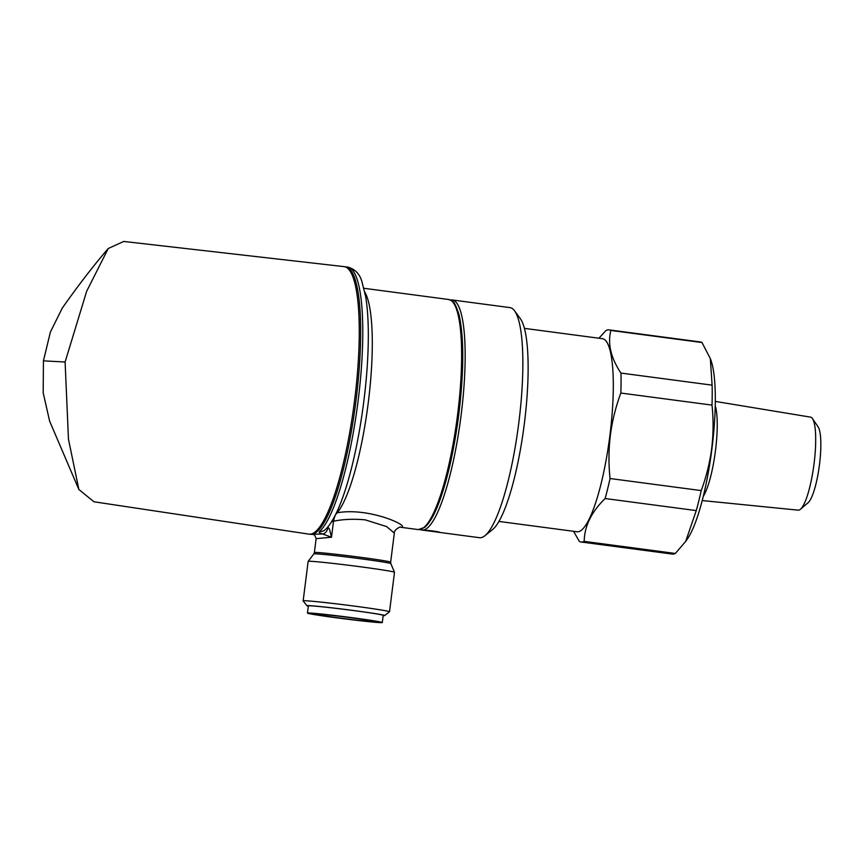<?xml version="1.0" encoding="UTF-8"?>
<svg xmlns="http://www.w3.org/2000/svg" width="864" height="864" viewBox="0 0 864 864"><rect width="100%" height="100%" fill="white"/><g stroke="black" fill="none" stroke-linecap="round" stroke-linejoin="round"><path stroke-width="1.3" d="M524.448 328.363L602.489 338.699A97.373 20.056 97.5 0 1 609.952 435.067A97.373 20.056 97.5 0 1 576.936 531.749L498.895 521.424M715.252 405.648A50.123 10.325 97.5 0 1 715.5 450.414A50.123 10.325 97.5 0 1 703.231 496.444M715.316 401.414L810.529 417.128A46.926 9.666 97.5 0 1 812.462 418.586A46.926 9.666 97.5 0 1 814.072 463.558A46.926 9.666 97.5 0 1 800.464 509.252A46.926 9.666 97.5 0 1 798.217 510.16L702.194 500.548M812.462 418.586L818.154 426.924A39.204 8.078 97.5 0 1 819.493 464.497A39.204 8.078 97.5 0 1 808.132 502.675L800.464 509.252M573.556 531.306L579.355 541.426A106.985 22.032 97.5 0 0 581.051 541.998L672.214 554.062A106.985 22.032 97.5 0 0 675.346 553.457L584.194 541.382A106.985 22.032 97.5 0 1 581.051 541.998M584.194 541.382C584.41 526.295 591.386 512.006 605.113 498.528L696.265 510.592L685.681 541.393L675.346 553.457M598.946 338.224L605.999 330.491A106.985 22.032 97.5 0 1 609.131 329.886L700.294 341.95A106.985 22.032 97.5 0 1 701.989 342.522L710.316 358.538L712.109 385.15A106.985 22.032 97.5 0 1 712.012 405.108C713.534 419.666 713.426 434.138 711.688 448.524C709.754 463.018 706.266 477.047 701.212 490.59L610.049 478.526A106.985 22.032 97.5 0 1 605.113 498.528M610.049 478.526C608.526 464.108 608.634 449.636 610.373 435.11C612.263 420.746 615.762 406.728 620.849 393.044L712.012 405.108M710.316 358.538L710.845 359.975A97.189 20.023 97.5 0 1 711.947 448.578A97.189 20.023 97.5 0 1 687.096 539.406L685.681 541.393M701.212 490.59A106.985 22.032 97.5 0 1 696.265 510.592M712.109 385.15L620.957 373.075A106.985 22.032 97.5 0 1 620.849 393.044M609.131 329.886A106.985 22.032 97.5 0 1 610.837 330.448L701.989 342.522M620.957 373.075C610.891 358.063 607.511 343.85 610.837 330.448M438.998 532.289L423.565 530.248C425.326 529.848 441.709 532.019 438.998 532.289L439.193 532.246M308.761 534.114A134.903 27.788 -82.5 0 0 354.607 400.183A134.903 27.788 -82.5 0 0 344.164 266.641L123.703 241.445L108.238 248.53L86.648 291.298L65.102 362.005L68.461 439.16L78.872 489.499L93.96 501.779L308.761 534.114M344.963 266.792A134.903 27.788 97.5 0 1 345.676 266.836A134.903 27.788 97.5 0 1 355.774 402.3A134.903 27.788 97.5 0 1 311.072 534.362A134.903 27.788 97.5 0 1 310.262 534.319L322.628 533.995C319.691 533.228 318.676 532.386 319.594 531.479A134.903 27.788 -82.5 0 0 359.586 388.12A134.903 27.788 -82.5 0 0 347.782 267.116C354.953 269.05 359.662 273.866 361.919 281.578L365.796 297.238C368.69 315.911 369.101 339.973 367.016 369.425C362.016 437.821 344.11 512.838 325.112 529.762A7.258 6.89 -133 0 1 325.102 529.762A7.258 6.89 -133 0 1 319.594 531.479M363.971 288.284L448.74 299.506A116.046 23.9 -82.5 0 1 457.423 416.027A116.046 23.9 -82.5 0 1 418.975 529.632A116.046 23.9 -82.5 0 1 418.284 529.589L400.604 527.256C401.328 525.841 393.541 529.934 394.33 533.088L386.575 526.565L365.234 519.869C353.722 518.778 343.159 519.232 333.569 521.219C334.357 516.758 335.588 513.94 337.262 512.773C369.155 507.103 409.946 526.079 401.382 527.31L400.81 527.278M308.329 606.204A39.161 1.102 7.2 0 1 306.947 605.75L303.167 600.901A43.513 1.231 7.2 0 1 303.156 600.858L308.146 561.384A43.513 1.231 7.2 0 1 308.156 561.373A43.513 1.231 7.2 0 1 360.364 566.773A43.513 1.231 7.2 0 1 394.492 572.281A43.513 1.231 7.2 0 1 394.492 572.303L389.513 611.766A43.513 1.231 7.2 0 1 389.491 611.798L384.631 615.568A39.161 1.102 7.2 0 1 383.173 615.654M303.156 600.858A43.513 1.231 7.2 0 1 355.385 606.247A43.513 1.231 7.2 0 1 389.513 611.766M306.947 605.75A39.161 1.102 7.2 0 1 353.927 610.567A39.161 1.102 7.2 0 1 384.631 615.568M332.154 520.711L333.45 521.791L331.614 521.575M333.45 521.791L331.495 537.235L322.628 533.995A7.258 4.774 104 0 0 328.104 527.321L329.53 529.254L331.495 537.235L316.138 538.65L314.377 552.539A38.437 1.08 7.2 0 1 360.515 557.291A38.437 1.08 7.2 0 1 390.658 562.172L394.33 533.088M450.565 300.035A116.046 23.9 97.5 0 1 451.57 299.927A116.046 23.9 97.5 0 1 452.261 299.97A116.046 23.9 97.5 0 1 460.944 416.491A116.046 23.9 97.5 0 1 422.496 530.096A116.046 23.9 97.5 0 1 421.805 530.053A116.046 23.9 97.5 0 1 420.185 529.556M437.638 532.159L479.498 537.7A116.046 23.9 -82.5 0 0 480.19 537.743A116.046 23.9 -82.5 0 0 484.823 535.777A116.046 23.9 -82.5 0 0 518.422 425.79A116.046 23.9 -82.5 0 0 514.598 310.846A116.046 23.9 -82.5 0 0 509.954 307.606L452.261 299.97M313.459 614.444A37.714 1.069 7.2 0 1 307.465 613.094A37.714 1.069 7.2 0 1 334.346 615.46A37.714 1.069 7.2 0 1 376.294 621.205A37.714 1.069 7.2 0 1 382.298 622.555A37.714 1.069 7.2 0 1 355.417 620.179A37.714 1.069 7.2 0 1 313.459 614.444M307.465 613.094L308.372 605.902A37.714 1.069 7.2 0 1 335.254 608.267A37.714 1.069 7.2 0 1 377.201 614.012A37.714 1.069 7.2 0 1 383.206 615.362L382.298 622.555M370.256 620.557A30.467 0.864 7.2 0 1 375.106 621.637A30.467 0.864 7.2 0 1 353.387 619.726A30.467 0.864 7.2 0 1 319.507 615.092A30.467 0.864 7.2 0 1 314.658 614.002A30.467 0.864 7.2 0 1 325.004 614.66L332.251 615.438A30.467 0.864 7.2 0 1 370.256 620.557M514.598 310.846L520.398 318.762A108.799 22.41 97.5 0 1 523.973 426.524A108.799 22.41 97.5 0 1 492.48 529.643L484.823 535.777M78.872 489.499L49.615 421.103L43.2 392.872L43.427 360.85L65.102 362.005M108.238 248.53C93.517 265.604 78.203 285.466 62.273 308.113L50.414 332.003L43.427 360.85M308.156 561.373L313.826 553.91A38.826 1.091 7.2 0 1 360.407 558.727A38.826 1.091 7.2 0 1 390.852 563.641L390.658 562.172M453.956 303.588A114.599 23.609 97.5 0 1 458.32 417.83A114.599 23.609 97.5 0 1 424.386 527.008M364.867 292.183A116.046 23.9 97.5 0 1 368.366 401.868A116.046 23.9 97.5 0 1 337.262 512.773M418.284 529.589L424.634 527.396C429.743 523.152 434.819 514.08 439.862 500.18C447.703 478.138 453.838 450.857 458.287 418.327C463.979 373.129 464.249 338.677 459.097 314.982C453.676 298.048 451.991 301.363 448.74 299.506M310.262 534.319L309.528 534.179M421.805 530.053L423.554 530.291M347.782 267.116L344.682 266.782M313.265 534.708C313.913 533.866 314.874 535.172 316.138 538.65M313.826 553.91L314.377 552.539M390.852 563.641L394.492 572.281"/></g></svg>

